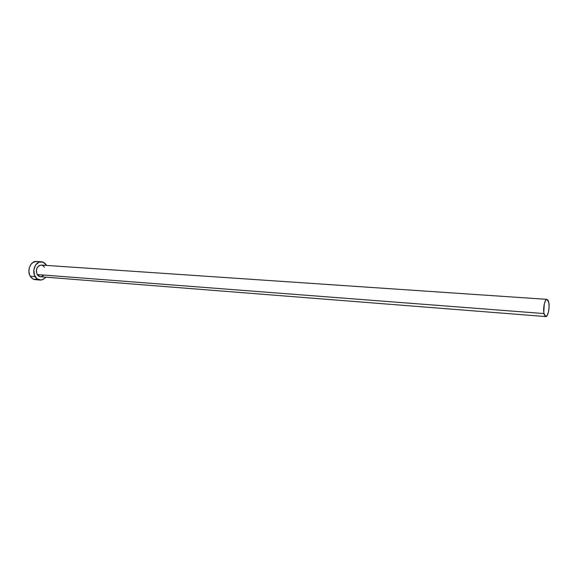 <?xml version="1.0" encoding="UTF-8"?>
<svg xmlns="http://www.w3.org/2000/svg" width="578" height="578" viewBox="0 0 578 578"><rect width="100%" height="100%" fill="white"/><g stroke="black" fill="none" stroke-linecap="round" stroke-linejoin="round"><path stroke-width="0.87" d="M40.113 276.718L38.473 276.024L37.18 274.55L40.344 276.746L545.74 316.571L543.992 313.558L37.18 274.55L36.327 271.371L36.985 268.04L38.936 265.678L41.219 265.064M547.012 299.361L41.197 265.064C36.876 266.155 35.533 269.319 37.18 274.55L543.992 313.558C542.829 308.327 544.852 298.877 547.012 299.361L548.789 302.446C549.916 307.677 547.915 317.04 545.748 316.571M41.349 261.755L36.522 261.437C30.815 260.707 26.61 270.54 30.266 276.233C31.515 278.293 33.156 279.434 35.193 279.651L40.019 280.041C38.011 279.831 36.371 278.69 35.121 276.616L30.266 276.233L35.121 276.616C31.472 270.901 35.677 261.025 41.378 261.755C43.487 261.95 45.171 263.12 46.435 265.266L43.227 262.21L39.174 262.072L35.641 264.926L33.849 269.832L34.413 275.099L37.144 278.928L41.089 280.027L43.726 279.029L45.662 277.165C44.087 279.196 42.216 280.157 40.041 280.048M41.508 265.092L43.14 265.808L44.412 267.296M43.429 275.482L40.987 276.739M36.559 261.444L33.011 262.398L30.779 264.594L29.334 267.715L28.907 271.277L29.557 274.723L31.183 277.519L33.531 279.246L37.592 279.304M548.789 302.446L548.125 300.343L546.672 299.404L545.61 300.408L544.288 303.992L543.782 312.163L544.288 314.728L545.61 316.549L547.185 315.465L548.486 311.889L549.086 307.005L548.789 302.446"/></g></svg>
